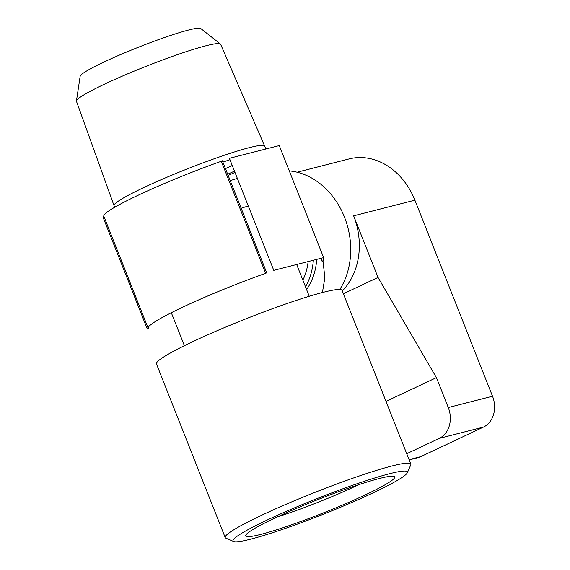 <?xml version="1.0" encoding="UTF-8"?>
<svg xmlns="http://www.w3.org/2000/svg" width="570" height="570" viewBox="0 0 570 570"><rect width="100%" height="100%" fill="white"/><g stroke="black" fill="none" stroke-linecap="round" stroke-linejoin="round"><path stroke-width="0.85" d="M237.369 178.403A63.185 5.679 158.4 0 0 230.223 180.64A63.185 5.679 158.4 0 1 237.369 178.403M302.855 280.127A54.449 44.325 -104.3 0 0 308.128 261.573M313.329 260.241A60.498 49.248 75.7 0 1 305.492 286.788M322.143 292.588A60.498 49.248 -104.3 0 0 322.499 292.282A60.498 49.248 75.7 0 1 322.143 292.588M289.296 170.9A72.597 59.102 75.7 0 1 343.653 215.125A72.597 59.102 75.7 0 1 339.784 289.496M322.421 292.517L324.857 277.69L323.04 261.245L322.128 261.48L321.359 258.189M279.272 145.571L323.632 257.612L273.771 270.351L229.411 158.31L279.272 145.571M222.357 160.776L266.717 272.809L265.649 273.315L221.288 161.274L222.357 160.776M148.143 327.964L148.378 328.555L147.316 329.054L102.956 217.02L103.961 216.543M233.679 541.5L225.877 538.158A99.814 8.97 -21.6 0 1 225.207 537.56L156.444 363.895A99.814 8.97 -21.6 0 1 245.955 318.815A99.814 8.97 -21.6 0 1 342.064 290.408L410.82 464.066A99.814 8.97 -21.6 0 1 410.742 464.97L407.336 472.744A93.765 8.422 158.4 0 0 389.709 473.691A93.765 8.422 158.4 0 0 287.252 510.969A93.765 8.422 158.4 0 0 233.679 541.5A93.765 8.422 158.4 0 0 323.333 514.247A93.765 8.422 158.4 0 0 407.336 472.744M225.207 537.56A99.814 8.97 -21.6 0 1 286.824 503.966A99.814 8.97 -21.6 0 1 391.975 465.975A99.814 8.97 -21.6 0 1 410.82 464.066M379.599 478.451A80.128 7.196 -21.6 0 1 394.184 476.434A80.128 7.196 -21.6 0 1 322.877 513.107A80.128 7.196 -21.6 0 1 245.798 535.187A80.128 7.196 -21.6 0 1 298.388 507.585A80.128 7.196 -21.6 0 1 379.599 478.451M277.284 516.933A69.234 6.22 158.4 0 0 358.737 484.685M241.16 208.257A67.153 6.035 -21.6 0 1 248.285 205.969M148.378 328.555A94.371 8.479 -21.6 0 1 148.2 328.284L103.84 216.244A94.371 8.479 -21.6 0 1 221.288 161.274M228.164 175.439A94.371 8.479 158.4 0 0 234.99 172.397M222.884 162.108A80.99 7.275 -21.6 0 1 229.974 159.714M234.484 171.107A80.99 7.275 -21.6 0 1 227.679 174.213M148.2 328.284A94.371 8.479 -21.6 0 1 265.649 273.315M322.128 261.48A94.371 8.479 -21.6 0 0 323.689 258.801A94.371 8.479 -21.6 0 0 323.511 258.531L323.19 257.718M225.464 168.606A80.99 7.275 158.4 0 0 232.261 165.507M265.834 149.005L264.672 146.084A80.99 7.275 158.4 0 0 264.665 146.062A80.99 7.275 158.4 0 0 249.382 147.63A80.99 7.275 158.4 0 0 164.16 178.417A80.99 7.275 158.4 0 0 114.057 205.699A80.99 7.275 158.4 0 0 114.064 205.713L114.677 207.273M114.057 205.699L76.48 101.339A77.513 6.961 -21.6 0 1 76.451 100.983A77.513 6.961 -21.6 0 1 145.991 66.348A77.513 6.961 -21.6 0 1 220.398 43.99A77.513 6.961 -21.6 0 1 220.618 44.268L264.665 146.062M220.398 43.99L200.761 28.5A64.937 5.835 158.4 0 0 138.424 47.232A64.937 5.835 158.4 0 0 80.163 76.245L76.451 100.983M297.12 172.211L349.118 158.923A66.547 54.179 75.7 0 1 414.896 200.17L353.635 215.831A66.547 54.179 75.7 0 1 342.285 290.978M316.735 259.371A60.498 49.248 75.7 0 1 306.589 289.546M406.716 453.713L439.221 438.401A24.197 19.701 -104.3 0 0 448.276 407.55L492.53 396.243L414.896 200.17M492.53 396.243A24.197 19.701 75.7 0 1 483.467 427.094L420.717 456.655A24.197 19.701 75.7 0 1 417.831 457.696L409.174 459.905M386.004 401.394L436.435 377.632L448.276 407.55M353.635 215.831L378.031 277.447L436.435 377.632M343.389 293.764L378.031 277.447M439.221 438.401L483.467 427.094M420.717 456.655L409.06 459.634M171.321 312.723L184.381 345.705M296.671 264.501L309.246 296.265M323.689 258.801L323.261 257.704"/></g></svg>
